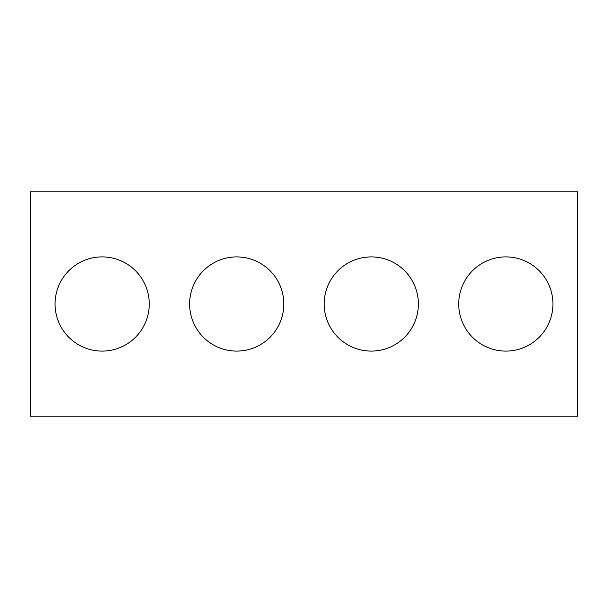 <?xml version="1.0" encoding="UTF-8"?>
<svg xmlns="http://www.w3.org/2000/svg" width="608" height="608" viewBox="0 0 608 608"><rect width="100%" height="100%" fill="white"/><g stroke="black" fill="none" stroke-linecap="round" stroke-linejoin="round"><path stroke-width="0.91" d="M577.6 416.13L30.4 416.13L30.4 191.87L577.6 191.87L577.6 416.13M149.256 304A47.097 47.097 0 0 0 78.614 263.211A47.097 47.097 0 0 0 78.614 344.789A47.097 47.097 0 0 0 149.256 304M283.814 304A47.097 47.097 0 0 0 213.172 263.211A47.097 47.097 0 0 0 213.172 344.789A47.097 47.097 0 0 0 283.814 304M418.372 304A47.097 47.097 0 0 0 347.73 263.211A47.097 47.097 0 0 0 347.73 344.789A47.097 47.097 0 0 0 418.372 304M552.93 304A47.097 47.097 0 0 0 482.288 263.211A47.097 47.097 0 0 0 482.288 344.789A47.097 47.097 0 0 0 552.93 304"/></g></svg>
